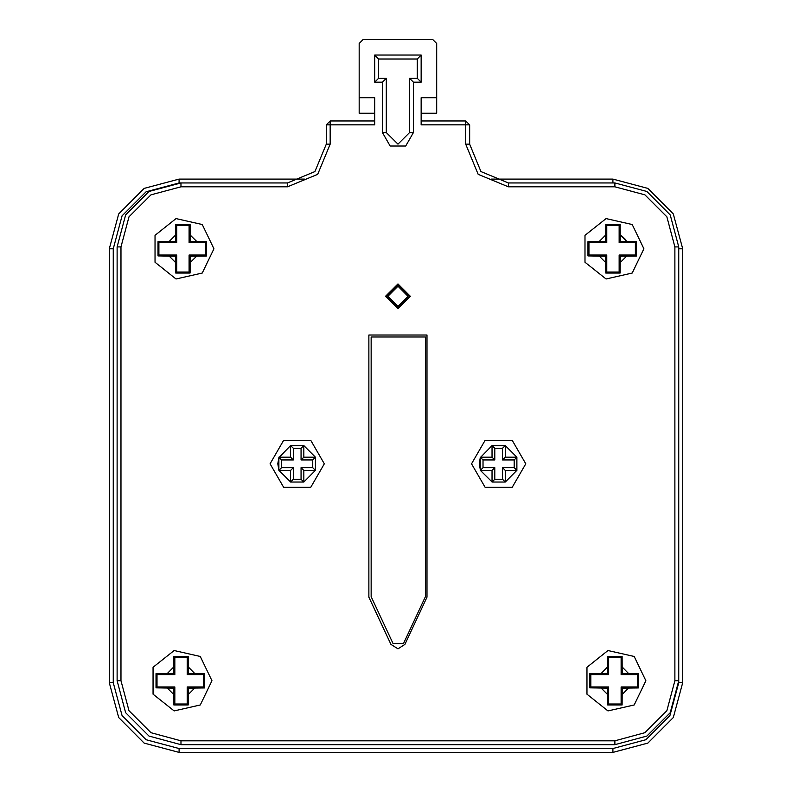 <?xml version="1.0" encoding="UTF-8"?>
<svg xmlns="http://www.w3.org/2000/svg" width="792" height="792" viewBox="0 0 792 792"><rect width="100%" height="100%" fill="white"/><g stroke="black" fill="none" stroke-linecap="round" stroke-linejoin="round"><path stroke-width="1.19" d="M382.437 82.21L386.318 78.339L386.318 132.571L397.94 144.194L409.563 132.571L409.563 78.339L417.305 78.339L421.176 82.21L421.176 55.093L374.695 55.093L374.695 82.21L382.437 82.21L382.437 132.571L390.189 145.995L405.682 145.995L413.434 132.571L413.434 82.21L421.176 82.21L421.176 70.587M359.202 97.713L374.695 97.713L374.695 124.829L330.145 124.829L330.145 144.194L317.661 174.329L287.526 186.813L181.002 186.813L150.975 194.852L128.997 216.83L120.948 246.856L120.948 680.734L128.997 710.751L150.975 732.739L181.002 740.777L614.879 740.777L644.896 732.739L666.874 710.751L674.923 680.734L674.923 246.856L666.874 216.83L644.896 194.852L614.879 186.813L508.345 186.813L478.21 174.329L465.726 144.194L465.726 120.948L421.176 120.948L421.176 113.206L436.679 113.206L436.679 97.713L421.176 97.713L421.176 124.829L469.607 124.829L469.607 144.194L480.952 171.587L508.345 182.932L614.879 182.932L646.836 191.496L670.23 214.899L678.793 246.856L678.793 680.734L670.23 712.691L646.836 736.085L614.879 744.648L181.002 744.648L149.035 736.085L125.641 712.691L117.077 680.734L117.077 246.856L125.641 214.899L149.035 191.496L181.002 182.932L287.526 182.932L314.919 171.587L326.274 144.194L326.274 124.829L330.145 120.948L374.695 120.948L374.695 113.206L359.202 113.206L359.202 43.471L363.073 39.6L432.798 39.6L436.679 43.471L436.679 97.713M371.171 596.693L371.171 336.986L425.403 336.986L425.403 596.693L403.554 643.549L393.02 643.549L371.171 596.693M516.889 457.241L516.889 470.349L516.889 457.192L505.266 445.589L505.266 457.192L516.869 457.192L514.157 459.924L502.534 459.924L505.266 457.192M502.534 459.924L502.534 448.302L494.782 448.302L494.782 459.924L483.021 459.924L483.021 467.666L494.782 467.666L494.782 479.289L502.534 479.289L502.534 467.666L514.157 467.666L516.869 470.398L505.266 470.398L505.266 482.001L516.889 470.349M505.207 482.021L492.109 482.021L505.266 482.001M492.05 482.001L492.05 470.398L480.447 470.398L492.109 482.021M480.289 469.943L480.289 457.647L479.289 463.795L480.447 470.398M480.447 457.192L492.05 457.192L492.05 445.589L480.289 457.647M492.109 445.569L505.207 445.569L492.05 445.589M471.537 463.795L485.1 440.312L512.216 440.312L525.779 463.795L512.216 487.278L485.1 487.278L471.537 463.795L485.1 440.312L512.216 440.312L525.779 463.795L512.216 487.278L485.1 487.278L471.537 463.795M502.534 467.666L505.266 470.398M502.534 479.289L505.266 482.021M494.782 479.289L492.05 482.021M494.782 467.666L492.05 470.398M483.021 467.666L480.289 470.398M483.021 459.924L480.289 457.192M494.782 459.924L492.05 457.192M494.782 448.302L492.05 445.569M502.534 448.302L505.266 445.569M514.157 467.666L514.157 459.924M175.557 241.411L157.954 241.629L157.954 255.955L175.557 256.163L175.745 273.032L190.13 273.032L190.308 256.163L206.425 256.014L206.465 248.787L206.425 241.57L190.308 241.411L190.13 224.552L175.745 224.552L175.557 241.411L176.735 242.59L158.915 242.59L157.954 241.629M213.929 248.787L202.257 273.022L176.042 279.002L155.014 262.241L155.014 235.343L176.042 218.572L202.257 224.562L213.929 248.787L202.257 273.022L176.042 279.002L155.014 262.241L155.014 235.343L176.042 218.572L202.257 224.562L213.929 248.787M158.915 242.59L158.915 254.994L176.735 254.994L176.735 272.032L189.13 272.032L189.13 254.994L205.405 254.994L205.405 242.59L189.13 242.59L189.13 225.552L176.735 225.552L176.735 242.59M176.735 225.552L175.745 224.552M189.13 225.552L190.13 224.552M189.13 242.59L190.308 241.411M205.405 242.59L206.425 241.57M205.405 254.994L206.425 256.014M189.13 254.994L190.308 256.163M189.13 272.032L190.13 273.032M176.735 272.032L175.745 273.032M176.735 254.994L175.557 256.163M158.915 254.994L157.954 255.955M605.563 241.411L587.961 241.629L587.961 255.955L605.563 256.163L605.741 273.032L620.136 273.032L620.314 256.163L636.431 256.014L636.471 248.787L636.431 241.57L620.314 241.411L620.136 224.552L605.741 224.552L605.563 241.411L606.741 242.59L588.921 242.59L587.961 241.629M626.571 241.411L622.71 236.758L620.314 235.165L624.888 238.927L626.561 241.411L623.403 237.362L620.314 235.165L626.571 241.411M643.926 248.787L632.264 273.022L606.038 279.002L585.021 262.241L585.021 235.343L606.038 218.572L632.264 224.562L643.926 248.787L632.264 273.022L606.038 279.002L585.021 262.241L585.021 235.343L606.038 218.572L632.264 224.562L643.926 248.787M588.921 242.59L588.921 254.994L606.741 254.994L606.741 272.032L619.136 272.032L619.136 254.994L635.412 254.994L635.412 242.59L619.136 242.59L619.136 225.552L606.741 225.552L606.741 242.59M606.741 225.552L605.741 224.552M619.136 225.552L620.136 224.552M619.136 242.59L620.314 241.411M635.412 242.59L636.431 241.57M635.412 254.994L636.431 256.014M619.136 254.994L620.314 256.163M619.136 272.032L620.136 273.032M606.741 272.032L605.741 273.032M606.741 254.994L605.563 256.163M588.921 254.994L587.961 255.955M173.626 673.358L156.014 673.576L156.014 687.892L173.626 688.109L173.804 704.969L188.189 704.969L188.377 688.109L204.494 687.951L204.524 680.734L204.494 673.507L188.377 673.358L188.189 656.499L173.804 656.499L173.626 673.358L174.804 674.537L156.984 674.537L156.014 673.576M211.989 680.734L200.317 704.959L174.101 710.949L153.074 694.178L153.074 667.29L174.101 650.519L200.317 656.499L211.989 680.734L200.317 704.959L174.101 710.949L153.074 694.178L153.074 667.29L174.101 650.519L200.317 656.499L211.989 680.734M156.984 674.537L156.984 686.931L174.804 686.931L174.804 703.979L187.199 703.979L187.199 686.931L203.465 686.931L203.465 674.537L187.199 674.537L187.199 657.489L174.804 657.489L174.804 674.537M174.804 657.489L173.804 656.499M187.199 657.489L188.189 656.499M187.199 674.537L188.377 673.358M203.465 674.537L204.494 673.507M203.465 686.931L204.494 687.951M187.199 686.931L188.377 688.109M187.199 703.979L188.189 704.969M174.804 703.979L173.804 704.969M174.804 686.931L173.626 688.109M156.984 686.931L156.014 687.892M491.456 179.061L612.939 179.061L647.807 188.407L673.329 213.929L682.674 248.787L682.674 682.674L673.329 717.532L647.807 743.054L612.939 752.4L179.061 752.4L144.194 743.054L118.671 717.532L109.326 682.674L109.326 248.787L118.671 213.929L144.194 188.407L179.061 179.061L304.415 179.061M385.536 296.317L397.94 283.922L410.335 296.317L397.94 308.712L385.536 296.317M426.987 335.056L368.884 335.056L368.884 597.118L390.911 644.371L397.94 648.836L404.959 644.371L426.987 597.118L426.987 335.056M465.726 120.948L469.607 124.829M409.563 78.339L413.434 82.21M374.695 82.21L378.566 78.339L386.318 78.339M417.305 78.339L417.305 58.974L421.176 55.093M374.695 55.093L378.566 58.974L378.566 78.339M607.504 673.358L589.892 673.576L589.892 687.892L607.504 688.109L607.682 704.969L622.067 704.969L622.255 688.109L638.372 687.951L638.402 680.734L638.372 673.507L622.255 673.358L622.067 656.499L607.682 656.499L607.504 673.358L608.682 674.537L590.862 674.537L589.892 673.576M645.866 680.734L634.194 704.959L607.979 710.949L586.951 694.178L586.951 667.29L607.979 650.519L634.194 656.499L645.866 680.734L634.194 704.959L607.979 710.949L586.951 694.178L586.951 667.29L607.979 650.519L634.194 656.499L645.866 680.734M590.862 674.537L590.862 686.931L608.682 686.931L608.682 703.979L621.077 703.979L621.077 686.931L637.342 686.931L637.342 674.537L621.077 674.537L621.077 657.489L608.682 657.489L608.682 674.537M608.682 657.489L607.682 656.499M621.077 657.489L622.067 656.499M621.077 674.537L622.255 673.358M637.342 674.537L638.372 673.507M637.342 686.931L638.372 687.951M621.077 686.931L622.255 688.109M621.077 703.979L622.067 704.969M608.682 703.979L607.682 704.969M608.682 686.931L607.504 688.109M590.862 686.931L589.892 687.892M409.563 296.317L397.94 307.94L386.318 296.317L397.94 284.694L409.563 296.317L397.94 307.94L386.318 296.317L397.94 284.694L409.563 296.317M315.444 457.241L315.444 470.349L315.444 457.192L303.821 445.589L303.821 457.192L315.424 457.192M315.424 470.398L303.821 470.398L303.821 482.001L315.444 470.349M303.772 482.021L290.664 482.021L303.821 482.001M290.605 482.001L290.605 470.398L279.012 470.398L290.664 482.021M278.843 469.943L278.843 457.647L277.843 463.795L279.012 470.398M279.012 457.192L290.605 457.192L290.605 445.589L278.843 457.647M290.664 445.569L303.772 445.569L290.605 445.589M270.102 463.795L283.655 440.312L310.771 440.312L324.334 463.795L310.771 487.278L283.655 487.278L270.102 463.795L283.655 440.312L310.771 440.312L324.334 463.795L310.771 487.278L283.655 487.278L270.102 463.795M301.089 459.924L301.089 448.302L293.337 448.302L293.337 459.924L281.576 459.924L281.576 467.666L293.337 467.666L293.337 479.289L301.089 479.289L301.089 467.666L312.711 467.666L312.711 459.924L301.089 459.924L303.821 457.192M312.711 459.924L315.444 457.192M312.711 467.666L315.444 470.398M301.089 467.666L303.821 470.398M301.089 479.289L303.821 482.021M293.337 479.289L290.605 482.021M293.337 467.666L290.605 470.398M281.576 467.666L278.853 470.398M281.576 459.924L278.853 457.192M293.337 459.924L290.605 457.192M293.337 448.302L290.605 445.569M301.089 448.302L303.821 445.569M175.557 235.165L169.31 241.411M196.565 241.411L190.308 235.165M190.308 262.419L196.565 256.163M169.31 256.163L175.557 262.419M605.563 235.165L599.316 241.411M620.314 262.419L626.571 256.163M599.316 256.163L605.563 262.419M173.626 667.102L167.369 673.358M194.624 673.358L188.377 667.102M188.377 694.356L194.624 688.109M167.369 688.109L173.626 694.356M612.939 182.932L612.939 179.061L647.807 188.407L673.329 213.929L682.674 248.787L678.793 248.787M179.061 748.529L179.061 752.4L144.194 743.054L118.671 717.532L109.326 682.674L113.206 682.674L113.206 248.787L109.326 248.787L118.671 213.929L144.194 188.407L179.061 179.061L179.061 182.932L146.134 191.753L122.027 215.86L113.206 248.787L113.206 682.674L122.027 715.602L146.134 739.698L179.061 748.529L612.939 748.529L645.866 739.698L669.973 715.602L678.793 682.674L678.793 680.734L674.923 680.734M678.793 682.674L682.674 682.674L673.329 717.532L647.807 743.054L612.939 752.4L612.939 748.529M181.002 186.813L181.002 182.932L179.061 182.932M417.305 58.974L378.566 58.974M382.437 132.571L386.318 132.571M409.563 132.571L413.434 132.571M326.274 124.829L330.145 124.829L330.145 120.948M330.145 144.194L326.274 144.194M287.526 186.813L287.526 182.932M120.948 246.856L117.077 246.856M120.948 680.734L117.077 680.734M181.002 740.777L181.002 744.648M614.879 740.777L614.879 744.648M674.923 246.856L678.793 246.856M614.879 186.813L614.879 182.932M508.345 186.813L508.345 182.932M465.726 144.194L469.607 144.194M607.504 667.102L601.247 673.358M628.501 673.358L622.255 667.102M622.255 694.356L628.501 688.109M601.247 688.109L607.504 694.356M408.009 296.317L397.94 286.239L387.862 296.317L397.94 306.385L408.009 296.317"/></g></svg>

